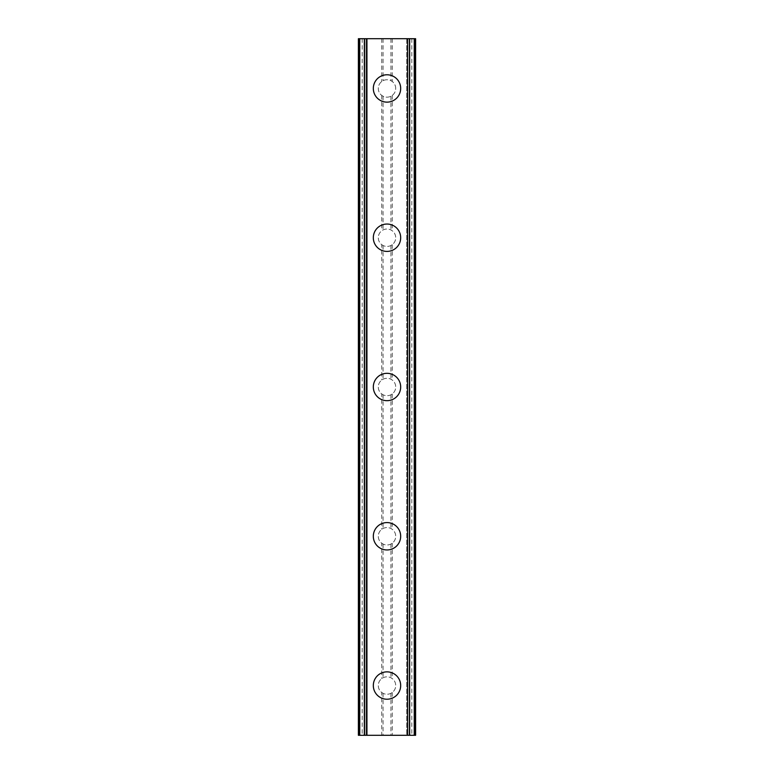 <?xml version="1.0" encoding="UTF-8"?>
<svg xmlns="http://www.w3.org/2000/svg" width="774" height="774" viewBox="0 0 774 774"><rect width="100%" height="100%" fill="white"/><g stroke="black" fill="none" stroke-linecap="round" stroke-linejoin="round"><path stroke-width="0.58" stroke-dasharray="3.87 2.9" d="M381.756 692.498L383.072 693.311A8.707 8.707 0 0 0 390.928 693.311L392.244 692.498A8.707 8.707 0 0 0 387 676.834A8.707 8.707 0 0 0 378.293 685.541A8.707 8.707 0 0 0 387 694.249A8.707 8.707 0 0 0 392.244 678.585L390.928 677.772A8.707 8.707 0 0 0 383.072 677.772L381.756 678.585A8.707 8.707 0 0 0 381.756 692.498L381.756 735.3L358.391 735.3L359.117 735.3L358.391 735.3L358.391 38.7L358.759 735.3M373.32 685.541A13.68 13.68 0 0 1 387 671.861A13.68 13.68 0 0 1 400.68 685.541A13.68 13.68 0 0 0 387 671.861A13.68 13.68 0 0 0 373.32 685.541A13.68 13.68 0 0 0 387 699.222A13.68 13.68 0 0 0 400.68 685.541A13.68 13.68 0 0 0 387 671.861A13.68 13.68 0 0 0 373.32 685.541A13.68 13.68 0 0 0 387 699.222A13.68 13.68 0 0 0 400.68 685.541A13.68 13.68 0 0 1 387 699.222A13.68 13.68 0 0 1 373.32 685.541M381.756 543.222L383.072 544.045A8.707 8.707 0 0 0 390.928 544.045L392.244 543.222A8.707 8.707 0 0 0 387 527.568A8.707 8.707 0 0 0 378.293 536.276A8.707 8.707 0 0 0 387 544.983A8.707 8.707 0 0 0 392.244 529.319L390.928 528.507A8.707 8.707 0 0 0 383.072 528.507L381.756 529.319A8.707 8.707 0 0 0 381.756 543.222L381.756 678.585M373.32 536.276A13.68 13.68 0 0 1 387 522.585A13.68 13.68 0 0 1 400.68 536.276A13.68 13.68 0 0 0 387 522.585A13.68 13.68 0 0 0 373.32 536.276A13.68 13.68 0 0 0 387 549.956A13.68 13.68 0 0 0 400.68 536.276A13.68 13.68 0 0 0 387 522.585A13.68 13.68 0 0 0 373.32 536.276A13.68 13.68 0 0 0 387 549.956A13.68 13.68 0 0 0 400.68 536.276A13.68 13.68 0 0 1 387 549.956A13.68 13.68 0 0 1 373.32 536.276M381.756 393.956L383.072 394.769A8.707 8.707 0 0 0 390.928 394.769L392.244 393.956A8.707 8.707 0 0 0 387 378.293A8.707 8.707 0 0 0 378.293 387A8.707 8.707 0 0 0 387 395.708A8.707 8.707 0 0 0 392.244 380.044L390.928 379.231A8.707 8.707 0 0 0 383.072 379.231L381.756 380.044A8.707 8.707 0 0 0 381.756 393.956L381.756 529.319M373.32 387A13.68 13.68 0 0 1 387 373.32A13.68 13.68 0 0 1 400.68 387A13.68 13.68 0 0 0 387 373.32A13.68 13.68 0 0 0 373.32 387A13.68 13.68 0 0 0 387 400.68A13.68 13.68 0 0 0 400.68 387A13.68 13.68 0 0 0 387 373.32A13.68 13.68 0 0 0 373.32 387A13.68 13.68 0 0 0 387 400.68A13.68 13.68 0 0 0 400.68 387A13.68 13.68 0 0 1 387 400.68A13.68 13.68 0 0 1 373.32 387M381.756 244.681L383.072 245.493A8.707 8.707 0 0 0 390.928 245.493L392.244 244.681A8.707 8.707 0 0 0 387 229.017A8.707 8.707 0 0 0 378.293 237.724A8.707 8.707 0 0 0 387 246.432A8.707 8.707 0 0 0 392.244 230.778L390.928 229.955A8.707 8.707 0 0 0 383.072 229.955L381.756 230.778A8.707 8.707 0 0 0 381.756 244.681L381.756 380.044M373.32 237.724A13.68 13.68 0 0 1 387 224.044A13.68 13.68 0 0 1 400.68 237.724A13.68 13.68 0 0 0 387 224.044A13.68 13.68 0 0 0 373.32 237.724A13.68 13.68 0 0 0 387 251.415A13.68 13.68 0 0 0 400.68 237.724A13.68 13.68 0 0 0 387 224.044A13.68 13.68 0 0 0 373.32 237.724A13.68 13.68 0 0 0 387 251.415A13.68 13.68 0 0 0 400.68 237.724A13.68 13.68 0 0 1 387 251.415A13.68 13.68 0 0 1 373.32 237.724M395.708 88.459A8.707 8.707 0 0 0 392.244 81.502L390.928 80.69A8.707 8.707 0 0 0 383.072 80.69L381.756 81.502A8.707 8.707 0 0 0 387 97.166A8.707 8.707 0 0 0 395.708 88.459A8.707 8.707 0 0 0 387 79.751A8.707 8.707 0 0 0 381.756 95.415L383.072 96.228A8.707 8.707 0 0 0 390.928 96.228L392.244 95.415A8.707 8.707 0 0 0 395.708 88.459M373.32 88.459A13.68 13.68 0 0 1 387 74.778A13.68 13.68 0 0 1 400.68 88.459A13.68 13.68 0 0 0 387 74.778A13.68 13.68 0 0 0 373.32 88.459A13.68 13.68 0 0 0 387 102.139A13.68 13.68 0 0 0 400.68 88.459A13.68 13.68 0 0 0 387 74.778A13.68 13.68 0 0 0 373.32 88.459A13.68 13.68 0 0 0 387 102.139A13.68 13.68 0 0 0 400.68 88.459A13.68 13.68 0 0 1 387 102.139A13.68 13.68 0 0 1 373.32 88.459M394.314 38.7L388.809 38.719L394.314 38.7M388.809 38.7L395.03 38.719L388.809 38.719M384.514 38.7L383.788 38.719L384.514 38.7M384.01 38.7L383.478 38.7L384.01 38.719M383.478 38.7L382.424 38.7L383.478 38.719M382.424 38.7L380.363 38.7L382.424 38.719M380.363 38.7L379.328 38.7L380.363 38.719M379.328 38.7L378.796 38.7L379.328 38.719M378.796 38.7L380.315 38.7L378.796 38.719M380.315 38.7L383.643 38.7L380.315 38.719M383.643 38.7L377.78 38.7L383.643 38.719M377.78 38.7L385.162 38.7L377.78 38.719M411.826 38.7L411.826 735.3L415.609 735.3L415.609 38.7L415.609 735.3L406.689 735.3L415.609 735.3L415.609 38.7L358.391 38.7L358.391 735.3L358.391 38.7L367.311 38.7L364.757 38.7L364.757 735.3L359.126 735.3L364.757 735.3M358.759 38.7L364.757 38.7M379.686 735.3L385.191 735.281L379.686 735.3M385.191 735.3L378.97 735.281L385.191 735.281M390.106 735.3L391.296 735.281L390.106 735.3M391.151 735.3L392.679 735.3L391.151 735.281M392.824 735.3L391.296 735.3L392.824 735.281M411.826 735.3L381.756 735.3M367.311 735.3L366.576 735.3L367.311 735.3L367.311 38.7L367.311 735.3M381.756 95.415L381.756 230.778M362.174 38.7L362.174 735.3M381.756 38.7L381.756 81.502M383.072 96.228L383.072 229.955M390.928 96.228L390.928 229.955M392.244 95.415L392.244 230.778M383.072 245.493L383.072 379.231M390.928 245.493L390.928 379.231M392.244 244.681L392.244 380.044M383.072 394.769L383.072 528.507M390.928 394.769L390.928 528.507M392.244 393.956L392.244 529.319M383.072 544.045L383.072 677.772M390.928 544.045L390.928 677.772M392.244 543.222L392.244 678.585M383.072 693.311L383.072 735.3M390.928 693.311L390.928 735.3M392.244 692.498L392.244 735.3M364.273 38.7L364.273 735.3M409.727 38.7L409.727 735.3M409.243 38.7L409.243 735.3M406.689 38.7L406.689 735.3L406.689 38.7M392.244 38.7L392.244 81.502M390.928 38.7L390.928 80.69M383.072 38.7L383.072 80.69M359.117 38.7L359.117 735.3L359.126 38.7M366.586 38.7L366.586 735.3L366.576 38.7M359.736 38.7L359.736 735.3M415.241 38.7L415.241 735.3M414.874 38.7L414.874 735.3L414.883 38.7M414.264 38.7L414.264 735.3M407.424 38.7L407.424 735.3L407.414 38.7"/><path stroke-width="1.16" d="M373.32 685.541A13.68 13.68 0 0 1 387 671.861A13.68 13.68 0 0 1 400.68 685.541A13.68 13.68 0 0 1 387 699.222A13.68 13.68 0 0 1 373.32 685.541M373.32 536.276A13.68 13.68 0 0 1 387 522.585A13.68 13.68 0 0 1 400.68 536.276A13.68 13.68 0 0 1 387 549.956A13.68 13.68 0 0 1 373.32 536.276M373.32 387A13.68 13.68 0 0 1 387 373.32A13.68 13.68 0 0 1 400.68 387A13.68 13.68 0 0 1 387 400.68A13.68 13.68 0 0 1 373.32 387M373.32 237.724A13.68 13.68 0 0 1 387 224.044A13.68 13.68 0 0 1 400.68 237.724A13.68 13.68 0 0 1 387 251.415A13.68 13.68 0 0 1 373.32 237.724M373.32 88.459A13.68 13.68 0 0 1 387 74.778A13.68 13.68 0 0 1 400.68 88.459A13.68 13.68 0 0 1 387 102.139A13.68 13.68 0 0 1 373.32 88.459M415.241 38.7L358.391 38.7L358.391 735.3L415.609 735.3L415.609 38.7L415.241 735.3M359.165 38.7L359.165 735.3M359.765 38.7L359.765 735.3M364.322 38.7L364.322 735.3M364.496 38.7L364.496 735.3M366.354 38.7L366.354 735.3M407.646 38.7L407.646 735.3M409.504 38.7L409.504 735.3M409.678 38.7L409.678 735.3M414.235 38.7L414.235 735.3M414.835 38.7L414.835 735.3M358.759 38.7L358.759 735.3"/></g></svg>
